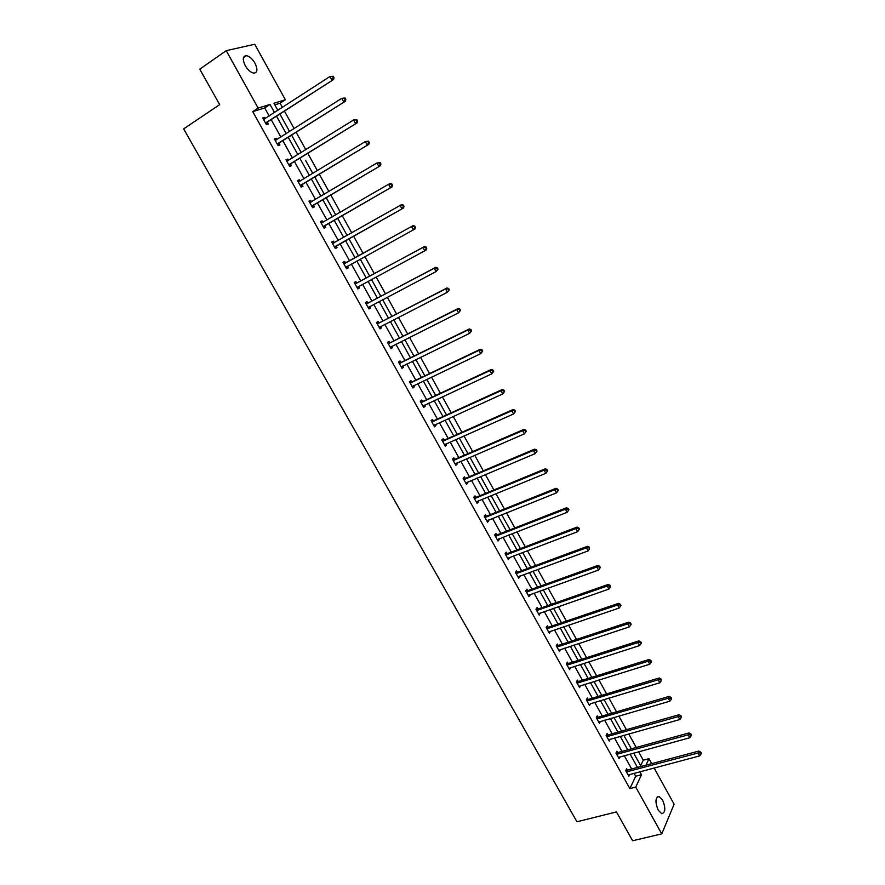 <?xml version="1.0" encoding="UTF-8"?>
<svg xmlns="http://www.w3.org/2000/svg" width="885" height="885" viewBox="0 0 885 885"><rect width="100%" height="100%" fill="white"/><g stroke="black" fill="none" stroke-linecap="round" stroke-linejoin="round"><path stroke-width="1.33" d="M658.208 810.162C654.966 801.987 655.265 797.429 659.104 796.5L662.577 800.029C665.83 808.171 665.52 812.718 661.67 813.68L658.208 810.162M245.233 65.612C242.313 59.361 242.7 56.043 246.406 55.644C249.493 56.286 252.347 58.797 254.968 63.189C257.889 69.417 257.491 72.725 253.774 73.123C250.709 72.504 247.866 69.992 245.233 65.612M654.103 767.959L674.116 804.222L661.748 833.88L632.609 840.75L616.436 811.921L576.943 821.778L183.66 128.878L219.679 104.629L199.778 69.163L226.217 50.677L254.736 44.25L285.368 99.762L273.93 103.246L277.879 110.382M282.415 107.439L280.08 103.213L285.368 99.762M640.674 765.713L643.273 760.215L638.594 751.752M636.226 747.471L628.748 733.942M626.403 729.705L618.858 716.042M616.524 711.839L608.902 698.055M606.601 693.873L598.913 679.968M596.623 675.819L588.857 661.781M586.589 657.677L578.757 643.506M576.5 639.435L568.601 625.131M566.367 621.093L558.391 606.656M556.167 602.652L548.125 588.094M545.923 584.122L537.803 569.42M535.624 565.493L527.427 550.658M525.27 546.764L516.995 531.785M514.86 527.936L506.508 512.813M504.395 508.997L495.965 493.741M493.874 489.969L485.367 474.57M483.298 470.831L474.714 455.288M472.667 451.593L463.994 435.907M461.97 432.245L453.22 416.426M451.217 412.797L442.389 396.823M440.409 393.25L431.504 377.121M429.546 373.592L420.552 357.319M418.616 353.823L409.534 337.395M407.631 333.944L398.46 317.372M396.58 313.954L387.331 297.227M385.473 293.864L376.136 276.983M374.3 273.653L364.885 256.617M363.071 253.331L353.591 236.184M351.743 232.843L342.241 215.663M340.349 212.234L330.835 195.021M328.888 191.514L319.352 174.257M317.372 170.672L307.814 153.382M305.79 149.709L296.209 132.396M294.13 128.635L284.539 111.289M643.273 760.215L648.982 758.677L651.714 763.633M617.619 752.427L616.922 751.166L615.96 753.069L619.102 758.699L620.042 756.83M597.983 717.104L597.275 715.821L596.269 717.658L599.433 723.355L600.384 721.43M578.137 681.406L577.418 680.122L576.367 681.881L579.575 687.634L580.505 685.665M558.092 645.342L557.362 644.037L556.267 645.729L559.497 651.548L560.415 649.524M537.826 608.891L537.095 607.575L535.945 609.201L539.219 615.086L540.115 613.017M517.36 572.064L516.619 570.736L515.413 572.285L518.721 578.226L519.606 576.113M496.662 534.85L495.921 533.5L494.66 534.982L498.001 540.989L499.251 539.496L498.874 538.821M475.754 497.226L475.002 495.877L473.696 497.281L477.07 503.344L478.365 501.928L477.922 501.131M454.624 459.215L453.861 457.844L452.489 459.171L455.908 465.3L457.257 463.961L456.748 463.043M433.263 420.784L432.488 419.401L431.072 420.652L434.524 426.847L435.929 425.585L435.343 424.534M411.669 381.944L410.883 380.55L409.412 381.712L412.897 387.984L414.368 386.8L413.704 385.617M389.842 342.683L389.057 341.267L387.519 342.351L391.048 348.69L392.564 347.595L391.834 346.267M367.773 302.991L366.976 301.553L365.383 302.559L368.945 308.965L370.527 307.947L369.742 306.52M344.663 261.407L343.015 262.325L344.663 261.407L345.46 262.856M347.451 266.429L348.259 267.878L346.61 268.808L343.015 262.325M320.459 221.781L322.096 220.819L320.381 221.648L324.032 228.197L325.724 227.357L324.917 225.896M322.096 220.819L322.914 222.29M297.648 180.772L299.285 179.788L297.504 180.518L301.188 187.144L302.958 186.392L302.139 184.91M299.285 179.788L300.059 181.182M274.593 139.31L276.209 138.281L274.372 138.923L278.1 145.627L279.925 144.963L279.096 143.47M276.209 138.281L276.928 139.576M269.173 116.046L264.681 107.948L252.734 111.621L629.866 788.612L635.718 776.233L634.058 773.258M631.68 768.976L624.29 755.657M621.934 751.409L614.467 737.979M612.132 733.753L604.599 720.202M602.276 716.009L594.676 702.325M592.375 698.177L584.708 684.359M582.418 680.244L574.686 666.305M572.418 662.223L564.608 648.152M562.351 644.103L554.475 629.91M552.24 625.894L544.286 611.568M542.085 607.586L534.053 593.127M531.863 589.189L523.754 574.586M521.597 570.681L513.411 555.946M511.264 552.085L503.012 537.217M500.888 533.389L492.558 518.378M490.445 514.594L482.037 499.45M479.958 495.7L471.473 480.411M469.415 476.694L460.842 461.273M458.806 457.6L450.166 442.024M448.142 438.396L439.425 422.687M437.422 419.092L428.628 403.228M426.647 399.677L417.764 383.681M415.817 380.163L406.846 364.012M404.921 360.549L395.872 344.243M393.969 340.813L384.831 324.364M382.962 320.978L373.735 304.374M371.888 301.033L362.584 284.284M360.748 280.976L351.356 264.073M349.553 260.821L340.106 243.795M338.269 240.488L328.8 223.429M326.908 220.033L317.427 202.942M315.491 199.468L305.989 182.343M304.009 178.781L294.484 161.634M292.459 157.984L282.923 140.803M280.855 137.075L271.297 119.862M262.967 118.413L264.582 117.362L262.712 117.959L266.451 124.685L268.31 124.077L267.48 122.572M264.582 117.362L265.268 118.59M286.154 160.108L287.78 159.09L285.977 159.776L289.683 166.435L291.475 165.738L290.645 164.245M287.78 159.09L288.521 160.439M309.086 201.326L310.724 200.364L308.976 201.138L312.637 207.721L314.374 206.935L313.555 205.464M310.724 200.364L311.531 201.813L309.462 202.001M331.764 242.103L333.413 241.174L331.731 242.048L335.349 248.552L337.019 247.667L336.212 246.218M333.413 241.174L334.22 242.623M356.655 282.979L355.847 281.541L354.232 282.492L357.817 288.941L359.421 287.968L358.624 286.53M378.835 322.892L378.05 321.465L376.479 322.505L380.03 328.877L381.579 327.826L380.804 326.432M400.783 362.363L399.998 360.958L398.493 362.087L402 368.381L403.494 367.253L402.797 365.992M422.488 401.414L421.714 400.031L420.275 401.237L423.738 407.465L425.176 406.248L424.557 405.131M443.971 440.055L443.197 438.672L441.814 439.956L445.243 446.128L446.626 444.834L446.073 443.839M465.211 478.276L464.459 476.904L463.12 478.276L466.517 484.372L467.844 483L467.368 482.137M486.241 516.088L485.489 514.738L484.206 516.176L487.558 522.216L488.841 520.767L488.431 520.026M507.039 553.501L506.297 552.174L505.07 553.678L508.388 559.652L509.273 557.517M527.615 590.527L526.885 589.211L525.701 590.793L528.998 596.7L529.894 594.609M547.981 627.166L547.262 625.861L546.134 627.509L549.386 633.361L550.293 631.315M568.137 663.418L567.418 662.124L566.345 663.85L569.564 669.646L570.493 667.644M588.082 699.294L587.375 698.022L586.346 699.814L589.532 705.544L590.472 703.586M607.829 734.804L607.121 733.543L606.136 735.402L609.289 741.077L610.252 739.163M627.365 769.961L626.668 768.7L625.728 770.636L628.859 776.245L629.733 774.397M661.748 833.88L635.729 787.097L641.514 774.707L639.855 771.72M629.866 788.612L635.729 787.097M252.734 111.621L258.132 108.07L226.217 50.677M645.961 765.171L648.982 758.677M280.003 114.22L289.583 131.522M291.663 135.272L301.221 152.541M305.48 160.24L312.792 173.449M314.772 177.033L324.297 194.235M326.233 197.731L335.747 214.911M337.639 218.318L347.13 235.465M348.967 238.795L358.436 255.898M360.25 259.172L369.653 276.164M371.49 279.483L380.815 296.32M382.674 299.672L391.911 316.365M393.792 319.762L402.952 336.3M404.854 339.74L413.926 356.124M415.85 359.609L424.844 375.837M426.791 379.366L435.697 395.451M437.677 399.024L446.494 414.954M448.496 418.561L457.235 434.358M459.26 438.009L467.922 453.651M469.957 457.335L478.542 472.844M480.61 476.572L489.106 491.927M491.197 495.7L499.616 510.91M501.729 514.727L510.081 529.805M512.205 533.644L520.48 548.589M522.626 552.472L530.823 567.274M532.991 571.19L541.111 585.859M543.302 589.819L551.344 604.344M553.556 608.338L561.533 622.741M563.756 626.768L571.655 641.039M573.911 645.099L581.733 659.236M584 663.33L591.755 677.335M594.045 681.472L601.723 695.344M604.035 699.515L611.646 713.266M613.969 717.469L621.513 731.087M623.859 735.324L631.326 748.821M633.693 753.091L641.094 766.465M274.527 112.561L270.025 104.441L258.132 108.07M637.477 767.428L630.076 754.075M627.719 749.816L620.252 736.342M617.907 732.116L610.373 718.52M608.039 714.328L600.439 700.599M598.127 696.44L590.45 682.589M588.16 678.452L580.416 664.48M578.148 660.387L570.327 646.271M568.082 642.211L560.183 627.974M557.959 623.947L549.994 609.577M547.782 605.594L539.739 591.091M537.549 587.142L529.44 572.495M527.272 568.579L519.086 553.811M516.928 549.928L508.665 535.016M506.541 531.177L498.2 516.132M496.098 512.327L487.679 497.138M485.588 493.376L477.092 478.044M475.024 474.327L466.45 458.85M464.415 455.167L455.753 439.557M453.74 435.907L445 420.154M443.009 416.547L434.192 400.639M432.212 397.077L423.318 381.026M421.371 377.508L412.388 361.301M410.463 357.828L401.403 341.477M399.489 338.037L390.351 321.532M388.471 318.135L379.234 301.486M377.375 298.134L368.06 281.33M366.235 278.023L356.832 261.053M355.018 257.789L345.559 240.72M343.712 237.39L334.231 220.288M332.351 216.88L322.848 199.744M320.912 196.249L311.398 179.08M309.418 175.507L299.882 158.304M297.847 154.643L288.3 137.407M286.22 133.657L276.651 116.389M280.08 103.213L274.804 104.839M633.992 753.633L637.045 759.153M624.423 736.353L627.498 741.895M614.809 718.985L617.896 724.561M605.141 701.517L608.249 707.126M595.428 683.972L598.548 689.614M585.671 666.339L588.802 672.003M575.858 648.616L579.044 654.247M565.991 630.806L569.155 636.525M556.079 612.896L559.265 618.648M546.111 594.897L549.308 600.672M536.1 576.799L539.308 582.607M526.033 558.612L529.263 564.453M515.911 540.337L519.152 546.2M505.733 521.962L509.041 527.814M495.512 503.488L498.797 509.417M485.223 484.914L488.531 490.876M474.891 466.251L478.21 472.247M464.503 447.489L467.888 453.474M454.06 428.628L457.291 434.325M443.562 409.666L446.549 414.932M433.008 390.606L435.752 395.429M422.399 371.434L424.9 375.815M411.735 352.175L413.981 356.091M401.016 332.804L403.007 336.267M390.23 313.334L391.966 316.332M379.399 293.754L380.871 296.287M368.503 274.073L369.709 276.131M371.545 279.45L372.054 280.357M357.595 254.249L358.491 255.865M360.306 259.139L361.113 260.599M346.588 234.359L347.174 235.432M349.022 238.762L350.062 240.775M337.694 218.285L339.01 220.807M326.288 197.698L327.892 200.729M314.828 177L316.719 180.54M291.718 135.239L294.185 139.83M280.058 114.187L282.824 119.309M264.681 107.948L270.025 104.441M635.718 776.233L641.514 774.707M346.599 268.786L348.259 267.878M357.772 288.853L359.421 287.968M368.868 308.821L370.527 307.947M379.919 328.678L381.579 327.826M390.893 348.424L392.564 347.595M401.823 368.06L403.494 367.253M412.687 387.597L414.368 386.8M423.495 407.034L425.176 406.248M434.247 426.349L435.929 425.585M444.934 445.575L446.626 444.834M455.565 464.691L457.257 463.961M466.141 483.708L467.844 483M476.672 502.625L478.365 501.928M487.137 521.442L488.841 520.767M497.547 540.16L499.251 539.496M507.901 558.778L509.605 558.125M518.201 577.297L519.915 576.666M528.445 595.716L530.159 595.107M538.633 614.046L540.359 613.449M548.777 632.277L550.503 631.691M558.866 650.409L560.592 649.844M568.9 668.452L570.637 667.898M578.878 686.406L580.615 685.864M587.054 701.097L658.23 679.791L659.845 682.755L590.549 703.741M598.846 721.983L600.439 721.518M608.847 739.606L610.274 739.207M266.075 122.65L333.601 79.517L265.622 123.181M333.28 77.858L331.831 80.037L329.928 76.53L333.225 76.254L332.517 76.464L333.28 77.858L333.988 77.659L333.225 76.254M263.553 119.464L329.928 76.53L332.517 76.464M267.945 122.041L266.319 124.442M263.343 119.099L264.726 118.944M333.601 79.517L333.988 77.659M277.724 143.591L345.416 101.233L277.27 144.122M345.128 99.651L343.679 101.819L341.787 98.335L345.073 98.025L344.376 98.257L345.128 99.651L345.825 99.419L345.073 98.025M275.213 140.427L341.787 98.335L344.376 98.257M279.56 142.939L277.923 145.306M274.969 139.996L276.507 139.83M345.416 101.233L345.825 99.419M289.318 164.433L357.164 122.838L288.853 164.953M356.909 121.311L355.46 123.469L353.58 120.006L356.843 119.674L356.157 119.929L356.909 121.311L357.595 121.057L356.843 119.674M286.806 161.269L353.58 120.006L356.157 119.929M291.11 163.725L289.472 166.059M286.53 160.782L288.233 160.616M357.164 122.838L357.595 121.057M300.834 185.142L368.846 144.321L300.369 185.662M368.625 142.85L367.175 144.996L365.306 141.556L368.547 141.202L367.872 141.467L368.625 142.85L369.288 142.573L368.547 141.202M298.334 182L365.306 141.556L367.872 141.467M302.604 184.401L300.944 186.702M298.024 181.447L299.904 181.281M368.846 144.321L369.288 142.573M312.294 205.751L380.462 165.672L311.819 206.249M380.273 164.256L378.824 166.391L376.966 162.973L380.185 162.608L379.532 162.884L380.273 164.256L380.926 163.968L380.185 162.608M309.794 202.61L376.966 162.973L379.532 162.884M314.031 204.955L312.361 207.223M380.462 165.672L380.926 163.968M323.689 226.228L392.011 186.901L323.213 226.737M391.845 185.551L390.407 187.675L388.559 184.279L390.163 183.505L391.756 183.881L391.115 184.191L391.845 185.551L392.486 185.242L391.756 183.881M321.2 223.12L388.559 184.279L391.115 184.191M325.392 225.398L323.711 227.633M320.824 222.445L323.036 222.279M392.011 186.901L392.486 185.242M335.017 246.605L403.494 208.019L334.541 247.103M403.361 206.714L401.923 208.838L400.086 205.453L401.657 204.645L403.25 205.043L402.631 205.364L403.361 206.714L403.991 206.393L403.25 205.043M332.539 243.497L400.086 205.453L402.631 205.364M336.687 245.731L335.006 247.933M332.129 242.767L334.519 242.601M403.494 208.019L403.991 206.393M415.43 227.423L414.7 226.073L414.08 226.416L414.811 227.766L415.43 227.423L414.91 229.005L345.803 267.358M414.811 227.766L413.372 229.879L411.547 226.516L413.085 225.653L346.123 262.712L343.38 262.989M343.811 263.774L411.547 226.516L414.08 226.416M347.772 266.053L346.234 268.122M414.7 226.073L413.085 225.653M426.791 248.331L426.072 246.992L425.464 247.357L426.194 248.696L426.791 248.331L426.271 249.88L424.756 250.798L357.009 287.503M426.194 248.696L424.756 250.798L422.941 247.446L424.457 246.539L357.319 282.835L354.564 283.089M355.029 283.941L422.941 247.446L425.464 247.357M357.131 287.337L358.746 286.364L357.407 288.2M426.072 246.992L424.457 246.539M438.097 269.117L437.378 267.79L436.792 268.177L437.511 269.505L438.097 269.117L436.084 271.595L368.149 307.526M437.511 269.505L436.084 271.595L434.269 268.266L435.752 267.314L368.437 302.858L365.682 303.09M366.18 303.986L434.269 268.266L436.792 268.177M369.786 306.453L368.503 308.168M437.378 267.79L435.752 267.314M449.348 289.793L448.629 288.477L448.042 288.875L448.761 290.203L449.348 289.793L447.334 292.282L379.234 327.45M448.761 290.203L447.334 292.282L445.531 288.975L446.991 287.979L379.499 322.76L376.744 322.97M377.276 323.932L445.531 288.975L448.042 288.875M380.738 326.465L379.554 328.025M448.629 288.477L446.991 287.979M460.521 310.358L459.813 309.042L459.238 309.462L459.957 310.779L460.521 310.358L458.53 312.848L390.252 347.274M459.957 310.779L458.53 312.848L456.737 309.562L458.165 308.511L390.506 342.561L387.741 342.749M388.305 343.767L456.737 309.562L459.238 309.462M391.635 346.367L390.539 347.783M459.813 309.042L458.165 308.511M471.639 330.802L470.931 329.485L470.377 329.928L471.085 331.233L471.639 330.802L469.658 333.302L401.215 366.976M471.085 331.233L469.658 333.302L467.877 330.028L469.271 328.943L401.447 362.253L398.681 362.43M399.279 363.492L467.877 330.028L470.377 329.928M402.465 366.158L401.469 367.419M470.931 329.485L469.271 328.943M482.69 351.124L481.982 349.829L481.44 350.283L482.148 351.577L482.69 351.124L480.732 353.635L412.122 386.579M482.148 351.577L480.732 353.635L478.962 350.383L480.323 349.254L412.333 381.833L409.567 381.988M410.197 383.116L478.962 350.383L481.44 350.283M413.24 385.838L412.333 386.955M481.982 349.829L480.323 349.254M493.686 371.346L492.978 370.052L492.447 370.516L493.155 371.811L493.686 371.346L491.739 373.857L422.964 406.071M493.155 371.811L491.739 373.857L489.969 370.627L491.308 369.454L423.163 401.314L420.386 401.447M421.05 402.631L489.969 370.627L492.447 370.516M423.948 405.407L423.141 406.392M492.978 370.052L491.308 369.454M504.616 391.447L503.919 390.163L503.399 390.65L504.096 391.933L504.616 391.447L502.68 393.969L433.75 425.464M504.096 391.933L502.68 393.969L500.932 390.761L502.237 389.533L433.927 420.685L431.161 420.806M431.847 422.034L500.932 390.761L503.399 390.65M434.601 424.866L433.893 425.718M503.919 390.163L502.237 389.533M515.49 411.437L514.793 410.164L514.285 410.662L514.981 411.945L515.49 411.437L513.566 413.97L444.48 444.746M514.981 411.945L513.566 413.97L511.818 410.773L513.101 409.512L444.646 439.956L441.869 440.055M442.577 441.338L511.818 410.773L514.285 410.662M445.199 444.226L444.58 444.945M514.793 410.164L513.101 409.512M526.298 431.316L525.601 430.044L525.104 430.575L525.801 431.847L526.298 431.316L524.385 433.86L455.144 463.928M525.801 431.847L524.385 433.86L522.659 430.685L523.909 429.38L455.288 459.116L452.512 459.204M453.264 460.543L522.659 430.685L525.104 430.575M455.731 463.474L455.222 464.072M525.601 430.044L523.909 429.38M537.051 451.096L536.365 449.823L535.879 450.365L536.564 451.627L537.051 451.096L535.148 453.64L465.753 483.011M536.564 451.627L535.148 453.64L533.434 450.476L534.651 449.137L465.886 478.188L463.143 478.254M463.884 479.637L533.434 450.476L535.879 450.365M536.365 449.823L534.651 449.137M547.738 470.754L547.052 469.492L546.576 470.046L547.262 471.307L547.738 470.754L545.857 473.309L476.595 501.718M547.262 471.307L545.857 473.309L544.142 470.167L545.337 468.784L476.429 497.149L473.763 497.193M474.448 498.631L544.142 470.167L546.576 470.046M547.052 469.492L545.337 468.784M558.369 490.312L557.694 489.062L557.229 489.626L557.915 490.876L558.369 490.312L556.499 492.879L486.816 520.867M557.915 490.876L556.499 492.879L554.806 489.748L555.968 488.321L486.916 516.01L484.327 516.043M484.958 517.526L554.806 489.748L557.229 489.626M557.694 489.062L555.968 488.321M568.944 509.76L568.27 508.51L567.816 509.096L568.491 510.346L568.944 509.76L567.097 512.327L497.259 539.64M568.491 510.346L567.097 512.327L565.393 509.218L566.533 507.758L497.337 534.772L494.826 534.794M495.412 536.321L565.393 509.218L567.816 509.096M568.27 508.51L566.533 507.758M579.465 529.097L578.79 527.858L578.347 528.467L579.022 529.706L579.465 529.097L577.617 531.686L507.647 558.324M579.022 529.706L577.617 531.686L575.936 528.588L577.053 527.084L507.713 553.435L505.258 553.446M505.811 555.017L575.936 528.588L578.347 528.467M578.79 527.858L577.053 527.084M516.154 573.613L586.423 547.848L588.094 550.924L517.979 576.898M515.645 571.998L518.035 571.998L587.507 546.299L586.423 547.848L588.824 547.726L589.498 548.954L589.255 547.107L588.824 547.726M589.255 547.107L587.507 546.299M588.094 550.924L589.498 548.954M526.442 592.12L596.844 567.008L598.514 570.062L528.256 595.384M525.956 590.45L528.301 590.472L597.906 565.415L596.844 567.008L599.245 566.876L599.908 568.104L600.329 567.473L599.665 566.245L599.245 566.876M599.665 566.245L597.906 565.415M598.514 570.062L599.908 568.104M536.675 610.517L607.21 586.058L608.869 589.1L538.478 613.77M536.221 608.814L538.511 608.836L608.249 584.432L607.21 586.058L609.599 585.925L610.263 587.153L610.019 585.284L609.599 585.925M610.019 585.284L608.249 584.432M608.869 589.1L610.263 587.153M546.864 628.826L617.531 605.008L619.179 608.039L548.656 632.056M546.432 627.078L548.667 627.111L618.538 603.349L617.531 605.008L619.909 604.875L620.573 606.092L620.971 605.428L620.308 604.212L619.909 604.875M620.308 604.212L618.538 603.349M619.179 608.039L620.573 606.092M556.986 647.035L627.786 623.859L629.423 626.868L558.778 650.254M556.577 645.242L558.767 645.298L628.759 622.155L627.786 623.859L630.164 623.726L630.817 624.932L631.204 624.246L630.551 623.04L630.164 623.726M630.551 623.04L628.759 622.155M629.423 626.868L630.817 624.932M567.064 665.144L637.985 642.598L639.623 645.596L568.845 668.352M566.677 663.319L568.823 663.374L638.937 640.862L637.985 642.598L640.353 642.466L641.005 643.672L641.382 642.975L640.729 641.78L640.353 642.466M640.729 641.78L638.937 640.862M639.623 645.596L641.005 643.672M577.086 683.165L648.13 661.25L649.756 664.226L578.856 686.351M576.721 681.295L578.823 681.373L649.059 659.48L648.13 661.25L650.497 661.117L651.139 662.301L651.515 661.593L650.862 660.409L650.497 661.117M650.862 660.409L649.059 659.48M649.756 664.226L651.139 662.301M586.7 699.183L588.768 699.272L659.137 677.987L658.23 679.791L660.575 679.658L661.228 680.842L660.94 678.939L660.575 679.658M660.94 678.939L659.137 677.987M659.845 682.755L661.228 680.842M596.977 718.93L668.264 698.243L669.868 701.186L598.725 722.083M596.634 716.983L598.669 717.071L669.149 696.395L668.264 698.243L670.609 698.11L671.25 699.283L671.604 698.542L670.963 697.369L670.609 698.11M670.963 697.369L669.149 696.395M669.868 701.186L671.25 699.283M606.844 736.674L678.253 716.596L679.846 719.527L608.592 739.805M606.513 734.694L608.515 734.782L679.105 714.715L678.253 716.596L680.587 716.452L681.229 717.624L681.572 716.872L680.93 715.7L680.587 716.452M680.93 715.7L679.105 714.715M679.846 719.527L681.229 717.624M616.668 754.33L688.187 734.849L689.78 737.758L618.394 757.438M616.347 752.305L618.305 752.416L689.017 732.935L688.187 734.849L690.521 734.705L691.152 735.866L691.484 735.103L690.853 733.942L690.521 734.705M690.853 733.942L689.017 732.935M689.78 737.758L691.152 735.866M626.436 771.886L698.066 753.002L699.648 755.901L628.151 774.994M626.126 769.828L628.051 769.939L698.873 751.055L698.066 753.002L700.389 752.858L701.02 754.02L701.34 753.235L700.71 752.073L700.389 752.858M700.71 752.073L698.873 751.055M699.648 755.901L701.02 754.02M265.732 123.004L267.591 122.395M277.381 143.945L279.206 143.293M288.964 164.776L290.767 164.068M298.533 181.978L299.207 181.702M300.48 185.485L302.25 184.744M310.004 202.599L310.889 202.2M311.94 206.083L313.677 205.287M321.399 223.097L322.726 222.456M323.335 226.56L325.038 225.73M332.738 243.486L334.419 242.612M334.663 246.937L336.333 246.052M344.022 263.763L345.67 262.845M344.486 263.63L346.123 262.712M345.924 267.193L347.573 266.263M355.239 283.93L356.854 282.968M355.693 283.797L357.319 282.835M366.39 303.986L367.972 302.98M366.855 303.854L368.437 302.858M368.271 307.372L369.344 306.686M377.486 323.921L379.034 322.881M377.95 323.81L379.499 322.76M379.355 327.295L380.074 326.808M388.515 343.767L390.042 342.672M388.98 343.645L390.506 342.561M399.489 363.492L400.982 362.363M399.954 363.381L401.447 362.253M410.397 383.105L411.868 381.944M410.861 383.006L412.333 381.833M421.249 402.631L422.698 401.414M421.714 402.52L423.163 401.314M432.046 422.034L433.462 420.784M432.511 421.935L433.927 420.685M442.788 441.338L444.17 440.055M443.252 441.239L444.646 439.956M453.463 460.543L454.824 459.215M453.939 460.454L455.288 459.116M464.083 479.637L465.422 478.276M464.559 479.548L465.886 478.188M474.648 498.642L475.964 497.237M475.123 498.554L476.429 497.149M485.157 517.537L486.44 516.088M485.633 517.448L486.916 516.01M495.611 536.332L496.872 534.85M496.087 536.255L497.337 534.772M506.01 555.028L507.238 553.512M506.485 554.95L507.713 553.435M516.353 573.624L517.559 572.075M516.829 573.557L518.035 571.998M526.652 592.131L527.825 590.538M527.117 592.054L528.301 590.472M536.885 610.528L538.036 608.902M537.361 610.462L538.511 608.836M547.063 628.837L548.191 627.177M547.538 628.77L548.667 627.111M557.196 647.046L558.291 645.353M557.672 646.99L558.767 645.298M567.274 665.166L568.347 663.429M567.75 665.111L568.823 663.374M577.297 683.187L578.347 681.417M577.772 683.131L578.823 681.373M587.264 701.119L588.293 699.316M587.74 701.064L588.768 699.272M597.187 718.952L598.194 717.115M597.663 718.908L598.669 717.071M607.055 736.696L608.039 734.827M607.53 736.652L608.515 734.782M616.867 754.352L617.83 752.449M617.354 754.308L618.305 752.416M626.635 771.908L627.576 769.983M627.122 771.875L628.051 769.939M659.104 796.5L657.157 796.987M246.406 55.644L243.441 57.691"/></g></svg>
